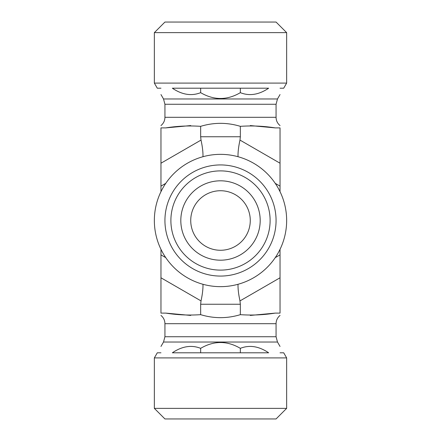 <?xml version="1.0" encoding="UTF-8"?>
<svg xmlns="http://www.w3.org/2000/svg" width="441" height="441" viewBox="0 0 441 441"><rect width="100%" height="100%" fill="white"/><g stroke="black" fill="none" stroke-linecap="round" stroke-linejoin="round"><path stroke-width="0.66" d="M286.65 32.634L276.066 22.05L164.934 22.05L154.35 32.634L286.65 32.634L286.65 83.095L154.35 83.095L154.35 32.634M276.066 220.5A55.566 55.566 0 0 1 192.717 268.624A55.566 55.566 0 0 1 192.717 172.376A55.566 55.566 0 0 1 276.066 220.5M286.65 220.5A66.15 66.15 0 0 0 220.5 154.35A66.15 66.15 0 0 0 154.35 220.5A66.15 66.15 0 0 0 220.5 286.65A66.15 66.15 0 0 0 286.65 220.5M270.113 220.5A49.613 49.613 0 0 1 220.5 270.113A49.613 49.613 0 0 1 170.888 220.5A49.613 49.613 0 0 1 220.5 170.888A49.613 49.613 0 0 1 270.113 220.5M154.35 408.366L164.934 418.95L276.066 418.95L286.65 408.366L154.35 408.366L154.35 357.905L286.65 357.905L286.65 408.366M190.733 315.431L165.761 313.11C177.343 314.946 188.974 315.464 200.655 314.665C213.885 318.656 227.115 318.656 240.345 314.665C252.026 315.464 263.657 314.946 275.239 313.11L250.268 315.431M275.239 313.11L280.035 313.11C280.035 315.64 280.035 315.64 280.035 313.11L280.035 254.87L275.239 257.643M165.761 313.11L160.965 313.11C160.965 315.64 160.965 315.64 160.965 313.11L160.965 277.786L201.019 300.911L200.655 304.246L240.345 304.246L239.981 300.911L280.035 277.786M280.035 315.431C277.461 317.586 276.138 320.337 276.066 323.694L276.066 336.737L277.483 342.029L163.517 342.029L164.934 336.737L164.934 323.694C164.862 320.337 163.539 317.586 160.965 315.431M163.517 342.029L160.965 346.444M160.965 352.8C160.965 344.289 160.965 344.289 160.965 352.8C160.965 344.289 160.965 344.289 160.965 352.8L157.294 352.8L154.35 357.905M172.354 352.8L268.646 352.8C258.911 346.213 249.479 344.724 240.345 348.335C227.115 340.59 213.885 340.59 200.655 348.335C191.521 344.724 182.089 346.213 172.354 352.8M280.035 352.8C280.035 344.289 280.035 344.289 280.035 352.8C280.035 344.289 280.035 344.289 280.035 352.8L283.706 352.8L286.65 357.905M190.733 220.5L190.733 220.5A29.768 29.768 0 0 0 235.384 246.282A29.768 29.768 0 0 0 235.384 194.718A29.768 29.768 0 0 0 190.733 220.5M180.81 220.5A39.69 39.69 0 0 1 220.5 180.81A39.69 39.69 0 0 1 260.19 220.5A39.69 39.69 0 0 1 220.5 260.19A39.69 39.69 0 0 1 180.81 220.5M260.19 220.5A39.69 39.69 0 0 0 200.655 186.13A39.69 39.69 0 0 0 200.655 254.87A39.69 39.69 0 0 0 260.19 220.5M250.268 125.569L275.239 127.89C263.657 126.054 252.026 125.536 240.345 126.335C227.115 122.344 213.885 122.344 200.655 126.335C188.974 125.536 177.343 126.054 165.761 127.89L190.733 125.569M275.239 183.357L280.035 186.13L280.035 127.89C280.035 125.36 280.035 125.36 280.035 127.89L275.239 127.89M165.761 127.89L160.965 127.89C160.965 125.36 160.965 125.36 160.965 127.89L160.965 186.13L165.761 183.357M160.965 94.556L163.517 98.971L164.934 104.263L276.066 104.263L277.483 98.971L280.035 94.556M280.035 125.569C277.461 123.414 276.138 120.663 276.066 117.306L164.934 117.306L164.934 104.263M160.965 88.2C160.965 96.711 160.965 96.711 160.965 88.2C160.965 96.711 160.965 96.711 160.965 88.2L157.294 88.2L154.35 83.095M172.354 88.2C182.089 94.787 191.521 96.276 200.655 92.665C213.885 100.41 227.115 100.41 240.345 92.665C249.479 96.276 258.911 94.787 268.646 88.2L172.354 88.2M286.65 83.095L283.706 88.2L280.035 88.2C280.035 96.711 280.035 96.711 280.035 88.2C280.035 96.711 280.035 96.711 280.035 88.2M200.655 352.8L200.655 348.335M240.345 352.8L240.345 348.335M240.345 314.665L240.345 304.246M200.655 314.665L200.655 304.246M240.345 88.2L240.345 92.665M200.655 88.2L200.655 92.665M160.965 191.664L160.965 186.13M160.965 254.87L160.965 249.336A66.15 66.15 0 0 0 165.761 257.643L160.965 254.87L160.965 277.786M280.035 186.13L280.035 191.664M280.035 249.336L280.035 254.87M240.345 126.335L240.345 136.754L200.655 136.754L201.019 140.089L160.965 163.214M238.03 156.715C237.892 152.255 238.542 146.715 239.981 140.089L240.345 136.754M200.655 126.335L200.655 136.754M238.03 284.285C237.892 288.745 238.542 294.285 239.981 300.911M202.97 284.285C203.108 288.745 202.458 294.285 201.019 300.911M202.97 156.715C203.108 152.255 202.458 146.715 201.019 140.089M276.066 323.694L164.934 323.694M276.066 336.737L164.934 336.737M163.517 98.971L277.483 98.971M280.035 163.214L239.981 140.089M277.483 342.029L280.035 346.444M164.934 117.306C164.862 120.663 163.539 123.414 160.965 125.569M276.066 117.306L276.066 104.263"/></g></svg>

